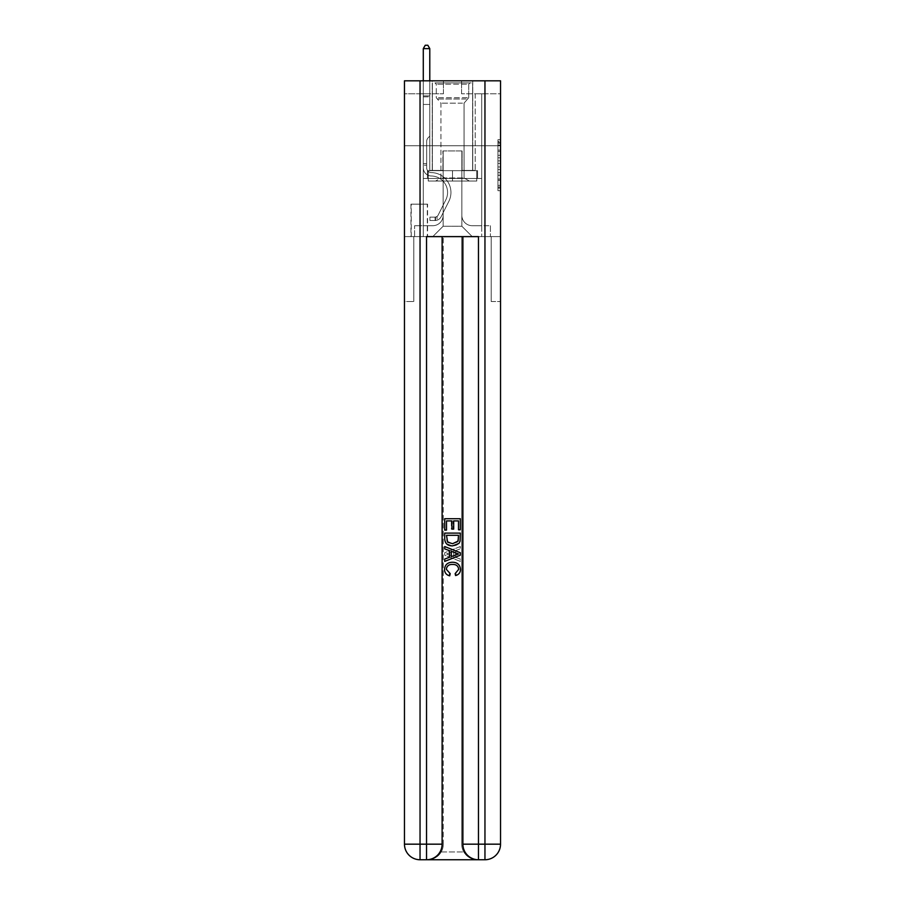 <?xml version="1.0" encoding="UTF-8"?>
<svg xmlns="http://www.w3.org/2000/svg" width="905" height="905" viewBox="0 0 905 905"><rect width="100%" height="100%" fill="white"/><g stroke="black" fill="none" stroke-linecap="round" stroke-linejoin="round"><path stroke-width="0.68" stroke-dasharray="4.53 3.39" d="M497.942 155.264L497.942 163.42L500.533 163.42L500.533 188.138L500.533 142.266L500.533 163.42L497.942 163.42L497.942 141.508L497.942 190.695L497.942 139.721L497.942 187.12L500.533 187.12L497.942 187.12L500.533 187.12L497.942 187.12L497.942 178.964L497.942 190.695L500.533 190.695L500.533 139.721L500.533 186.996L500.533 166.984L497.942 166.984L500.533 166.984L500.533 178.964L500.533 143.284L497.942 143.284L500.533 143.284L500.533 190.695L500.533 142.266L500.533 190.695L497.942 190.695L497.942 139.721L500.533 139.721L500.533 142.266L500.533 139.721L500.533 142.266L500.533 139.721L500.533 141.508L500.533 139.721L497.942 139.721L497.942 143.284L500.533 143.284L497.942 143.284L497.942 155.264L500.533 155.264M472.749 80.817L472.749 145.728L432.251 145.728L472.749 145.728L432.251 145.728L472.749 145.728L472.749 170.66L432.251 170.66L472.749 170.66L432.251 170.66L472.749 170.66L472.749 145.728L432.251 145.728L432.251 170.66L432.251 145.728L472.749 145.728L432.251 145.728L472.749 145.728L472.749 80.817L432.251 80.817L432.251 145.728L432.251 80.817L472.749 80.817M427.579 204.157L410.961 204.157L427.579 204.157L427.579 236.612L410.961 236.612L427.579 236.612M410.961 204.157L410.961 236.612M500.533 160.366L500.533 157.809L500.533 160.366L497.942 160.366L497.942 150.106L497.942 180.31L497.942 172.719L500.533 172.719L497.942 172.719L497.942 190.695L500.533 190.695L497.942 190.695L500.533 190.695L497.942 190.695L497.942 139.721L500.533 139.721L497.942 139.721L500.533 139.721L497.942 139.721L497.942 160.366L500.533 160.366M427.703 859.75C433.043 859.874 437.534 857.284 441.199 851.956A15.577 15.577 0 0 0 443.28 844.173L443.28 236.612L443.28 844.173A15.577 15.577 0 0 1 441.199 851.956C437.534 857.284 433.043 859.874 427.703 859.75A15.577 15.577 0 0 0 443.28 844.173A15.577 15.577 0 0 1 427.703 859.75L477.297 859.75C471.958 859.874 467.466 857.284 463.801 851.956C467.466 857.284 471.958 859.874 477.297 859.75A15.577 15.577 0 0 1 461.72 844.173A15.577 15.577 0 0 0 463.801 851.956A15.577 15.577 0 0 1 461.72 844.173L461.72 236.612L491.189 236.612L491.189 301.512L491.189 236.612L461.72 236.612L461.72 844.173A15.577 15.577 0 0 0 477.297 859.75L420.044 859.75A15.577 15.577 0 0 1 404.467 844.173A15.577 15.577 0 0 0 420.044 859.75A15.577 15.577 0 0 1 404.467 844.173L404.467 301.512L413.811 301.512L404.467 301.512L404.467 145.728L404.467 236.612L413.811 236.612L413.811 301.512L413.811 236.612L413.811 301.512L413.811 236.612L461.72 236.612L404.467 236.612L423.291 236.612L423.291 178.443L481.709 178.443L452.5 178.443L452.5 170.66L452.5 181.045L428.223 181.045L428.223 170.66L428.223 181.045L476.777 181.045L476.777 170.66L476.777 181.045L452.5 181.045L452.5 170.66L452.5 181.045L428.223 181.045L476.777 181.045L476.777 170.66L476.777 181.045L452.5 181.045L452.5 170.66L452.5 178.443L427.443 178.443L427.443 170.66L427.443 178.443L427.443 170.66L427.443 178.443L423.291 178.443L477.557 178.443L477.557 170.66L427.443 170.66L477.557 170.66L427.443 170.66L477.557 170.66L477.557 178.443L481.709 178.443L423.291 178.443L423.291 236.612L404.467 236.612L404.467 145.728L404.467 844.173L404.467 80.817L500.533 80.817L404.467 80.817L404.467 93.803L443.416 93.803L404.467 93.803L404.467 80.817L404.467 145.728L404.467 80.817L404.467 145.728L500.533 145.728L500.533 80.817L500.533 93.803L461.584 93.803L500.533 93.803L500.533 80.817L500.533 145.728L404.467 145.728L500.533 145.728L404.467 145.728L500.533 145.728L500.533 80.817L500.533 145.728L404.467 145.728L500.533 145.728L500.533 236.612L404.467 236.612L500.533 236.612L423.291 236.612L500.533 236.612L500.533 844.173L500.533 80.817L404.467 80.817L500.533 80.817L404.467 80.817L443.416 80.817L404.467 80.817L404.467 145.728L500.533 145.728L500.533 844.173A15.577 15.577 0 0 1 484.956 859.75L426.538 859.75A15.577 15.577 0 0 0 442.115 844.173L442.115 236.612L442.115 844.173A15.577 15.577 0 0 1 426.538 859.75L420.044 859.75L426.538 859.75A15.577 15.577 0 0 0 442.115 844.173L420.044 844.173L420.044 80.817M423.291 93.803L423.291 225.707L432.771 225.707A10.385 10.385 0 0 0 443.156 215.311L443.156 150.92L443.156 226.216L443.156 150.92L443.156 226.216L443.156 150.92L461.844 150.92L461.844 215.311A10.385 10.385 0 0 0 472.229 225.707L481.709 225.707L481.709 93.803L481.709 225.707L481.709 93.803L481.709 225.707L481.709 93.803L481.709 225.707L481.709 93.803L481.709 225.707L481.709 93.803L481.709 225.707L481.709 93.803L481.709 225.707L481.709 93.803L481.709 225.707L481.709 93.803L481.709 225.707L481.709 93.803L481.709 225.707L490.408 225.707L472.229 225.707L481.709 225.707L472.229 225.707L481.709 225.707L472.229 225.707L481.709 225.707L472.229 225.707L481.709 225.707L472.229 225.707L481.709 225.707L472.229 225.707L481.709 225.707L472.229 225.707L481.709 225.707L472.229 225.707L481.709 225.707L481.709 93.803L475.216 93.803L481.709 93.803L475.216 93.803L481.709 93.803L475.216 93.803L481.709 93.803L475.216 93.803L481.709 93.803L475.216 93.803L481.709 93.803L475.216 93.803L481.709 93.803L475.216 93.803L481.709 93.803L475.216 93.803L481.709 93.803L475.216 93.803L481.709 93.803L475.216 93.803L481.709 93.803L481.709 225.707L472.229 225.707A10.385 10.385 0 0 1 461.844 215.311A10.385 10.385 0 0 0 472.229 225.707A10.385 10.385 0 0 1 461.844 215.311A10.385 10.385 0 0 0 472.229 225.707A10.385 10.385 0 0 1 461.844 215.311A10.385 10.385 0 0 0 472.229 225.707A10.385 10.385 0 0 1 461.844 215.311A10.385 10.385 0 0 0 472.229 225.707A10.385 10.385 0 0 1 461.844 215.311A10.385 10.385 0 0 0 472.229 225.707A10.385 10.385 0 0 1 461.844 215.311A10.385 10.385 0 0 0 472.229 225.707A10.385 10.385 0 0 1 461.844 215.311A10.385 10.385 0 0 0 472.229 225.707A10.385 10.385 0 0 1 461.844 215.311A10.385 10.385 0 0 0 472.229 225.707A10.385 10.385 0 0 1 461.844 215.311L461.844 150.92L461.844 226.216L443.156 226.216L461.844 226.216L472.229 236.612L490.408 236.612L432.771 236.612L472.229 236.612L461.844 226.216L472.229 236.612L461.844 226.216L461.844 150.92L461.844 226.216L461.844 150.92L442.896 150.92L442.896 170.4L429.785 170.4L429.785 93.803L423.291 93.803L423.291 225.707L432.771 225.707A10.385 10.385 0 0 0 443.156 215.311L443.156 150.92L442.896 170.4L429.785 170.4L429.785 93.803L423.291 93.803L423.291 225.707L432.771 225.707L414.592 225.707L432.771 225.707L423.291 225.707L423.291 93.803L423.291 225.707L423.291 93.803L423.291 225.707L423.291 93.803L423.291 225.707L423.291 93.803L423.291 225.707L423.291 93.803L423.291 225.707L423.291 93.803L423.291 225.707L423.291 93.803L423.291 225.707L423.291 93.803L429.785 93.803L423.291 93.803L429.785 93.803L423.291 93.803L429.785 93.803L423.291 93.803L429.785 93.803L423.291 93.803L429.785 93.803L423.291 93.803L429.785 93.803L423.291 93.803L429.785 93.803L423.291 93.803L429.785 93.803L423.291 93.803L429.785 93.803L423.291 93.803L423.291 225.707L423.291 93.803M443.156 215.311L443.156 150.92L442.896 170.4L429.785 170.4L429.785 93.803L429.785 170.4L429.785 93.803L429.785 170.4L429.785 93.803L429.785 170.4L429.785 93.803L429.785 170.4L429.785 93.803L429.785 170.4L429.785 93.803L429.785 170.4L429.785 93.803L429.785 170.4L429.785 93.803L429.785 170.4L429.785 93.803L429.785 170.4L442.896 170.4L429.785 170.4L442.896 170.4L429.785 170.4L442.896 170.4L429.785 170.4L442.896 170.4L429.785 170.4L442.896 170.4L429.785 170.4L442.896 170.4L429.785 170.4L442.896 170.4L429.785 170.4L442.896 170.4L429.785 170.4L442.896 170.4L443.156 150.92L443.156 215.311A10.385 10.385 0 0 1 432.771 225.707A10.385 10.385 0 0 0 443.156 215.311A10.385 10.385 0 0 1 432.771 225.707A10.385 10.385 0 0 0 443.156 215.311A10.385 10.385 0 0 1 432.771 225.707A10.385 10.385 0 0 0 443.156 215.311A10.385 10.385 0 0 1 432.771 225.707A10.385 10.385 0 0 0 443.156 215.311A10.385 10.385 0 0 1 432.771 225.707A10.385 10.385 0 0 0 443.156 215.311A10.385 10.385 0 0 1 432.771 225.707A10.385 10.385 0 0 0 443.156 215.311A10.385 10.385 0 0 1 432.771 225.707A10.385 10.385 0 0 0 443.156 215.311A10.385 10.385 0 0 1 432.771 225.707A10.385 10.385 0 0 0 443.156 215.311M411.221 236.612L427.318 236.612L411.221 236.612L411.221 204.157L427.318 204.157L427.318 236.612L427.318 204.157L411.221 204.157L411.221 236.612M414.592 236.612L432.771 236.612L443.156 226.216L432.771 236.612L443.156 226.216L432.771 236.612L414.592 236.612L414.592 225.707L414.592 236.612M462.104 150.92L462.104 170.4L462.104 150.92M461.584 93.803L461.584 80.817L461.584 93.803M443.416 93.803L443.416 80.817L443.416 93.803M490.408 225.707L490.408 236.612L490.408 225.707M475.216 93.803L475.216 170.4L462.104 170.4L475.216 170.4L462.104 170.4L475.216 170.4L462.104 170.4L475.216 170.4L462.104 170.4L475.216 170.4L462.104 170.4L475.216 170.4L462.104 170.4L475.216 170.4L462.104 170.4L475.216 170.4L462.104 170.4L475.216 170.4L462.104 170.4L475.216 170.4L462.104 170.4L475.216 170.4L475.216 93.803M497.942 163.42L500.533 163.42L497.942 163.42M497.942 141.508L497.942 139.721L497.942 141.508L500.533 141.508L497.942 141.508M497.942 180.174L497.942 169.54L497.942 180.174L500.533 180.174L497.942 180.174M497.942 169.54L497.942 166.984L500.533 166.984L497.942 166.984L497.942 169.54L500.533 169.54L497.942 169.54M497.942 150.106L497.942 143.284L497.942 150.106L500.533 150.106L497.942 150.106M497.942 139.721L500.533 139.721L497.942 139.721L497.942 142.266L497.942 139.721L500.533 139.721M497.942 190.695L500.533 190.695L497.942 190.695L497.942 188.138L497.942 190.695M423.291 165.208L423.291 48.621L423.291 104.448L423.291 48.621L429.785 48.621L429.785 95.885L429.785 48.621L423.291 48.621L425.237 45.25L427.839 45.25L425.237 45.25L423.291 48.621L423.291 104.448L423.291 48.621L429.785 48.621L427.839 45.25L429.785 48.621L429.785 104.448L423.291 104.448L423.291 48.621L425.237 45.25L427.839 45.25L425.237 45.25L423.291 48.621L423.291 104.448L423.291 48.621L429.785 48.621L423.291 48.621L425.237 45.25L427.839 45.25L429.785 48.621L427.839 45.25L425.237 45.25L423.291 48.621L423.291 104.448L423.291 48.621L429.785 48.621L429.785 95.885L429.785 48.621L423.291 48.621L425.237 45.25L427.839 45.25L429.785 48.621L427.839 45.25L425.237 45.25L423.291 48.621L423.291 104.448L429.785 104.448L429.785 136.123L428.314 137.594A5.645 5.645 -14.5 0 0 426.662 141.576A5.645 5.645 165.5 0 1 428.314 137.594L429.785 136.123L429.785 95.885L429.785 104.448L423.291 104.448L423.291 167.81A8.179 8.179 -14.5 0 0 431.334 175.989A8.179 8.179 165.5 0 1 423.291 167.81L423.291 104.448L429.785 104.448L429.785 136.123L428.314 137.594A5.645 5.645 -32.8 0 0 426.662 141.576A5.645 5.645 147.2 0 1 428.314 137.594L429.785 136.123L429.785 48.621L429.785 104.448L423.291 104.448L423.291 167.81A8.179 8.179 -32.8 0 0 431.334 175.989A8.179 8.179 165.5 0 1 423.291 167.81L423.291 104.448L429.785 104.448L429.785 136.123L428.314 137.594A5.645 5.645 -32.8 0 0 426.662 141.576A5.645 5.645 147.2 0 1 428.314 137.594L429.785 136.123L429.785 48.621L423.291 48.621L429.785 48.621L427.839 45.25L429.785 48.621L429.785 104.448L423.291 104.448L423.291 167.81A8.179 8.179 -32.8 0 0 431.334 175.989A8.179 8.179 165.5 0 1 423.291 167.81L423.291 104.448L429.785 104.448L429.785 136.123L428.314 137.594A5.645 5.645 -32.8 0 0 426.662 141.576A5.645 5.645 147.2 0 1 428.314 137.594L429.785 136.123L429.785 48.621L423.291 48.621L425.237 45.25L427.839 45.25L425.237 45.25L423.291 48.621L423.291 95.885L423.291 48.621L429.785 48.621L427.839 45.25L429.785 48.621L429.785 104.448L423.291 104.448L423.291 167.81A8.179 8.179 -32.8 0 0 431.334 175.989A16.482 16.482 165.5 0 1 445.814 199.881A16.482 16.482 -14.5 0 0 431.334 175.989A8.179 8.179 147.2 0 1 423.291 167.81L423.291 104.448L429.785 104.448L429.785 136.123L428.314 137.594A5.645 5.645 -32.8 0 0 426.662 141.576A5.645 5.645 147.2 0 1 428.314 137.594L429.785 136.123L429.785 48.621L423.291 48.621L425.237 45.25L427.839 45.25L425.237 45.25L423.291 48.621L423.291 96.846L423.291 48.621L429.785 48.621L427.839 45.25L429.785 48.621L429.785 104.448L423.291 104.448L423.291 167.81A8.179 8.179 -32.8 0 0 431.334 175.989A8.179 8.179 147.2 0 1 423.291 167.81L423.291 104.448L429.785 104.448L429.785 136.123L428.314 137.594A5.645 5.645 -32.8 0 0 426.662 141.576A5.645 5.645 147.2 0 1 428.314 137.594L429.785 136.123L429.785 48.621L423.291 48.621L425.237 45.25L427.839 45.25L425.237 45.25L423.291 48.621L423.291 167.81A8.179 8.179 -32.8 0 0 431.334 175.989A8.179 8.179 147.2 0 1 423.291 167.81L423.291 104.448L429.785 104.448L429.785 136.123L428.314 137.594A5.645 5.645 -32.8 0 0 426.662 141.576A5.645 5.645 147.2 0 1 428.314 137.594L429.785 136.123L429.785 104.448L423.291 104.448L423.291 167.81A8.179 8.179 -32.8 0 0 431.334 175.989A16.482 16.482 147.2 0 1 445.814 199.881A16.482 16.482 -14.5 0 0 431.334 175.989A8.179 8.179 147.2 0 1 423.291 167.81L423.291 104.448L429.785 104.448L429.785 96.846L429.785 136.123L428.314 137.594A5.645 5.645 -32.8 0 0 426.662 141.576A5.645 5.645 147.2 0 1 428.314 137.594L429.785 136.123L429.785 104.448L423.291 104.448L423.291 167.81A8.179 8.179 -32.8 0 0 431.334 175.989A8.179 8.179 147.2 0 1 423.291 167.81L423.291 104.448L429.785 104.448L429.785 95.885L429.785 136.123L428.314 137.594A5.645 5.645 -32.8 0 0 426.662 141.576A5.645 5.645 147.2 0 1 428.314 137.594L429.785 136.123L429.785 104.448L423.291 104.448L423.291 167.81A8.179 8.179 -32.8 0 0 431.334 175.989A8.179 8.179 147.2 0 1 423.291 167.81L423.291 104.448L429.785 104.448L429.785 48.621L427.839 45.25L429.785 48.621L429.785 136.123L428.314 137.594A5.645 5.645 -32.8 0 0 426.662 141.576A5.645 5.645 147.2 0 1 428.314 137.594L429.785 136.123L429.785 104.448L423.291 104.448L423.291 167.81L423.291 165.208L426.662 165.208L426.662 163.647L423.291 163.647L426.662 163.647L426.662 167.81L426.662 141.576L426.662 167.81A4.808 4.808 -14.5 0 0 431.391 172.606A4.808 4.808 165.5 0 1 426.662 167.81L426.662 141.576L426.662 167.81L426.662 163.647L423.291 163.647L426.662 163.647L426.662 167.81A4.808 4.808 -32.8 0 0 431.391 172.606A4.808 4.808 165.5 0 1 426.662 167.81L426.662 141.576L426.662 167.81A4.808 4.808 -32.8 0 0 431.391 172.606A4.808 4.808 165.5 0 1 426.662 167.81L426.662 141.576L426.662 167.81L426.662 163.647L423.291 163.647L426.662 163.647L426.662 167.81A4.808 4.808 -32.8 0 0 431.391 172.606A19.865 19.865 165.5 0 1 448.823 201.396A19.865 19.865 -14.5 0 0 431.391 172.606A4.808 4.808 147.2 0 1 426.662 167.81L426.662 141.576L426.662 167.81A4.808 4.808 -32.8 0 0 431.391 172.606A4.808 4.808 147.2 0 1 426.662 167.81L426.662 141.576L426.662 167.81L426.662 163.647L423.291 163.647L426.662 163.647L426.662 167.81A4.808 4.808 -32.8 0 0 431.391 172.606A4.808 4.808 147.2 0 1 426.662 167.81L426.662 141.576L426.662 167.81A4.808 4.808 -32.8 0 0 431.391 172.606A19.865 19.865 147.2 0 1 448.823 201.396A19.865 19.865 -14.5 0 0 431.391 172.606A4.808 4.808 147.2 0 1 426.662 167.81L426.662 141.576L426.662 167.81L426.662 163.647L423.291 163.647L426.662 163.647L426.662 167.81A4.808 4.808 -32.8 0 0 431.391 172.606A4.808 4.808 147.2 0 1 426.662 167.81L426.662 141.576L426.662 167.81A4.808 4.808 -32.8 0 0 431.391 172.606A4.808 4.808 147.2 0 1 426.662 167.81L426.662 141.576L426.662 167.81L426.662 165.208L423.291 165.208M435.101 220.503A6.878 6.878 -14.5 0 0 441.12 216.714L448.823 201.396A19.865 19.865 -14.5 0 0 431.391 172.606A19.865 19.865 147.2 0 1 448.823 201.396L441.12 216.714L448.823 201.396A19.865 19.865 -32.8 0 0 431.391 172.606A4.808 4.808 147.2 0 1 426.662 167.81A4.808 4.808 -32.8 0 0 431.391 172.606A4.808 4.808 147.2 0 1 426.662 167.81A4.808 4.808 147.2 0 0 431.391 172.606A19.865 19.865 147.2 0 1 448.823 201.396A19.865 19.865 -32.8 0 0 431.391 172.606A4.808 4.808 147.2 0 1 426.662 167.81A4.808 4.808 147.2 0 0 431.391 172.606A4.808 4.808 147.2 0 1 426.662 167.81A4.808 4.808 147.2 0 0 431.391 172.606A19.865 19.865 147.2 0 1 448.823 201.396A19.865 19.865 -32.8 0 0 431.391 172.606A4.808 4.808 147.2 0 1 426.662 167.81A4.808 4.808 147.2 0 0 431.391 172.606A19.865 19.865 147.2 0 1 448.823 201.396L441.12 216.714L448.823 201.396A19.865 19.865 -32.8 0 0 431.391 172.606A4.808 4.808 147.2 0 1 426.662 167.81A4.808 4.808 147.2 0 0 431.391 172.606A4.808 4.808 147.2 0 1 426.662 167.81A4.808 4.808 147.2 0 0 431.391 172.606A19.865 19.865 147.2 0 1 448.823 201.396A19.865 19.865 -32.8 0 0 431.391 172.606A4.808 4.808 147.2 0 1 426.662 167.81A4.808 4.808 147.2 0 0 431.391 172.606A19.865 19.865 147.2 0 1 448.823 201.396A19.865 19.865 -32.8 0 0 431.391 172.606A4.808 4.808 147.2 0 1 426.662 167.81A4.808 4.808 147.2 0 0 431.391 172.606A4.808 4.808 147.2 0 1 426.662 167.81A4.808 4.808 147.2 0 0 431.391 172.606A19.865 19.865 147.2 0 1 448.823 201.396L441.12 216.714A6.878 6.878 165.5 0 1 437.047 220.186A6.878 6.878 -14.5 0 0 441.12 216.714L448.823 201.396A19.865 19.865 -32.8 0 0 431.391 172.606A4.808 4.808 147.2 0 1 426.662 167.81A4.808 4.808 147.2 0 0 431.391 172.606A19.865 19.865 147.2 0 1 448.823 201.396A19.865 19.865 -32.8 0 0 431.391 172.606A19.865 19.865 -32.8 0 1 448.823 201.396L441.12 216.714L448.823 201.396A19.865 19.865 -32.8 0 0 431.391 172.606A19.865 19.865 -32.8 0 1 448.823 201.396A19.865 19.865 -32.8 0 0 431.391 172.606A19.865 19.865 -32.8 0 1 448.823 201.396L441.12 216.714L448.823 201.396A19.865 19.865 -32.8 0 0 431.391 172.606A19.865 19.865 -32.8 0 1 448.823 201.396L441.12 216.714A6.878 6.878 147.2 0 1 437.047 220.186C435.056 220.616 435.056 220.616 437.047 220.186C435.056 220.616 435.056 220.616 437.047 220.186A6.878 6.878 -32.8 0 0 441.12 216.714L448.823 201.396A19.865 19.865 -32.8 0 0 431.391 172.606A19.865 19.865 -32.8 0 1 448.823 201.396A19.865 19.865 -32.8 0 0 431.391 172.606A19.865 19.865 -32.8 0 1 448.823 201.396L441.12 216.714L448.823 201.396A19.865 19.865 -32.8 0 0 431.391 172.606A19.865 19.865 -32.8 0 1 448.823 201.396L441.12 216.714L448.823 201.396A19.865 19.865 -32.8 0 0 431.391 172.606A19.865 19.865 -32.8 0 1 448.823 201.396A19.865 19.865 -32.8 0 0 431.391 172.606A19.865 19.865 -32.8 0 1 448.823 201.396L441.12 216.714A6.878 6.878 147.2 0 1 437.047 220.186C435.056 220.616 435.056 220.616 437.047 220.186C435.056 220.616 435.056 220.616 437.047 220.186A6.878 6.878 -32.8 0 0 441.12 216.714L448.823 201.396A19.865 19.865 -32.8 0 0 431.391 172.606A19.865 19.865 -32.8 0 1 448.823 201.396L441.12 216.714A6.878 6.878 147.2 0 1 437.047 220.186C435.056 220.616 435.056 220.616 437.047 220.186C435.056 220.616 435.056 220.616 437.047 220.186A6.878 6.878 -32.8 0 0 441.12 216.714L448.823 201.396L441.12 216.714A6.878 6.878 147.2 0 1 437.047 220.186C435.056 220.616 435.056 220.616 437.047 220.186C435.056 220.616 435.056 220.616 437.047 220.186A6.878 6.878 -32.8 0 0 441.12 216.714L448.823 201.396L441.12 216.714A6.878 6.878 147.2 0 1 437.047 220.186C435.056 220.616 435.056 220.616 437.047 220.186C435.056 220.616 435.056 220.616 437.047 220.186A6.878 6.878 -32.8 0 0 441.12 216.714L448.823 201.396L441.12 216.714A6.878 6.878 147.2 0 1 437.047 220.186C435.056 220.616 435.056 220.616 437.047 220.186C435.056 220.616 435.056 220.616 437.047 220.186A6.878 6.878 -32.8 0 0 441.12 216.714L448.823 201.396L441.12 216.714A6.878 6.878 147.2 0 1 437.047 220.186C435.056 220.616 435.056 220.616 437.047 220.186C435.056 220.616 435.056 220.616 437.047 220.186A6.878 6.878 -32.8 0 0 441.12 216.714L448.823 201.396L441.12 216.714A6.878 6.878 147.2 0 1 437.047 220.186C435.056 220.616 435.056 220.616 437.047 220.186C435.056 220.616 435.056 220.616 437.047 220.186A6.878 6.878 -32.8 0 0 441.12 216.714L448.823 201.396L441.12 216.714A6.878 6.878 147.2 0 1 437.047 220.186C435.056 220.616 435.056 220.616 437.047 220.186C435.056 220.616 435.056 220.616 437.047 220.186A6.878 6.878 -32.8 0 0 441.12 216.714A6.878 6.878 -14.5 0 1 435.101 220.503L435.101 217.132A3.507 3.507 -14.5 0 0 438.111 215.198L445.814 199.881A16.482 16.482 -14.5 0 0 431.334 175.989A16.482 16.482 147.2 0 1 445.814 199.881L438.111 215.198L445.814 199.881A16.482 16.482 -32.8 0 0 431.334 175.989A8.179 8.179 147.2 0 1 423.291 167.81A8.179 8.179 -32.8 0 0 431.334 175.989A8.179 8.179 147.2 0 1 423.291 167.81A8.179 8.179 147.2 0 0 431.334 175.989A16.482 16.482 147.2 0 1 445.814 199.881A16.482 16.482 -32.8 0 0 431.334 175.989A8.179 8.179 147.2 0 1 423.291 167.81A8.179 8.179 147.2 0 0 431.334 175.989A8.179 8.179 147.2 0 1 423.291 167.81A8.179 8.179 147.2 0 0 431.334 175.989A16.482 16.482 147.2 0 1 445.814 199.881A16.482 16.482 -32.8 0 0 431.334 175.989A8.179 8.179 147.2 0 1 423.291 167.81A8.179 8.179 147.2 0 0 431.334 175.989A16.482 16.482 147.2 0 1 445.814 199.881L438.111 215.198L445.814 199.881A16.482 16.482 -32.8 0 0 431.334 175.989A8.179 8.179 147.2 0 1 423.291 167.81A8.179 8.179 147.2 0 0 431.334 175.989A8.179 8.179 147.2 0 1 423.291 167.81A8.179 8.179 147.2 0 0 431.334 175.989A16.482 16.482 147.2 0 1 445.814 199.881A16.482 16.482 -32.8 0 0 431.334 175.989A8.179 8.179 147.2 0 1 423.291 167.81A8.179 8.179 147.2 0 0 431.334 175.989A16.482 16.482 147.2 0 1 445.814 199.881A16.482 16.482 -32.8 0 0 431.334 175.989A8.179 8.179 147.2 0 1 423.291 167.81A8.179 8.179 147.2 0 0 431.334 175.989A8.179 8.179 147.2 0 1 423.291 167.81A8.179 8.179 147.2 0 0 431.334 175.989A16.482 16.482 147.2 0 1 445.814 199.881L438.111 215.198A3.507 3.507 165.5 0 1 437.047 216.453C435.09 217.358 435.09 217.358 437.047 216.453C435.09 217.358 435.09 217.358 437.047 216.453A3.507 3.507 -14.5 0 0 438.111 215.198L445.814 199.881A16.482 16.482 -32.8 0 0 431.334 175.989A8.179 8.179 147.2 0 1 423.291 167.81A8.179 8.179 147.2 0 0 431.334 175.989A16.482 16.482 147.2 0 1 445.814 199.881A16.482 16.482 -32.8 0 0 431.334 175.989A16.482 16.482 -32.8 0 1 445.814 199.881L438.111 215.198L445.814 199.881A16.482 16.482 -32.8 0 0 431.334 175.989A16.482 16.482 -32.8 0 1 445.814 199.881A16.482 16.482 -32.8 0 0 431.334 175.989A16.482 16.482 -32.8 0 1 445.814 199.881L438.111 215.198L445.814 199.881A16.482 16.482 -32.8 0 0 431.334 175.989A16.482 16.482 -32.8 0 1 445.814 199.881L438.111 215.198A3.507 3.507 147.2 0 1 437.047 216.453C435.09 217.358 435.09 217.358 437.047 216.453C435.09 217.358 435.09 217.358 437.047 216.453A3.507 3.507 -32.8 0 0 438.111 215.198L445.814 199.881A16.482 16.482 -32.8 0 0 431.334 175.989A16.482 16.482 -32.8 0 1 445.814 199.881A16.482 16.482 -32.8 0 0 431.334 175.989A16.482 16.482 -32.8 0 1 445.814 199.881L438.111 215.198L445.814 199.881A16.482 16.482 -32.8 0 0 431.334 175.989A16.482 16.482 -32.8 0 1 445.814 199.881L438.111 215.198L445.814 199.881A16.482 16.482 -32.8 0 0 431.334 175.989A16.482 16.482 -32.8 0 1 445.814 199.881A16.482 16.482 -32.8 0 0 431.334 175.989A16.482 16.482 -32.8 0 1 445.814 199.881L438.111 215.198A3.507 3.507 147.2 0 1 437.047 216.453C435.09 217.358 435.09 217.358 437.047 216.453C435.09 217.358 435.09 217.358 437.047 216.453A3.507 3.507 -32.8 0 0 438.111 215.198L445.814 199.881A16.482 16.482 -32.8 0 0 431.334 175.989A16.482 16.482 -32.8 0 1 445.814 199.881L438.111 215.198A3.507 3.507 147.2 0 1 437.047 216.453C435.09 217.358 435.09 217.358 437.047 216.453C435.09 217.358 435.09 217.358 437.047 216.453A3.507 3.507 -32.8 0 0 438.111 215.198L445.814 199.881L438.111 215.198A3.507 3.507 147.2 0 1 437.047 216.453C435.09 217.358 435.09 217.358 437.047 216.453C435.09 217.358 435.09 217.358 437.047 216.453A3.507 3.507 -32.8 0 0 438.111 215.198L445.814 199.881L438.111 215.198A3.507 3.507 147.2 0 1 437.047 216.453C435.09 217.358 435.09 217.358 437.047 216.453C435.09 217.358 435.09 217.358 437.047 216.453A3.507 3.507 -32.8 0 0 438.111 215.198L445.814 199.881L438.111 215.198A3.507 3.507 147.2 0 1 437.047 216.453C435.09 217.358 435.09 217.358 437.047 216.453C435.09 217.358 435.09 217.358 437.047 216.453A3.507 3.507 -32.8 0 0 438.111 215.198L445.814 199.881L438.111 215.198A3.507 3.507 147.2 0 1 437.047 216.453C435.09 217.358 435.09 217.358 437.047 216.453C435.09 217.358 435.09 217.358 437.047 216.453A3.507 3.507 -32.8 0 0 438.111 215.198L445.814 199.881L438.111 215.198A3.507 3.507 147.2 0 1 437.047 216.453C435.09 217.358 435.09 217.358 437.047 216.453C435.09 217.358 435.09 217.358 437.047 216.453A3.507 3.507 -32.8 0 0 438.111 215.198L445.814 199.881L438.111 215.198A3.507 3.507 147.2 0 1 437.047 216.453C435.09 217.358 435.09 217.358 437.047 216.453C435.09 217.358 435.09 217.358 437.047 216.453A3.507 3.507 -32.8 0 0 438.111 215.198A3.507 3.507 -14.5 0 1 435.101 217.132L435.101 220.503L429.909 220.515L435.101 220.503A6.878 6.878 -32.8 0 0 441.12 216.714A6.878 6.878 -32.8 0 1 435.101 220.503L435.101 217.132L429.909 217.132L435.101 217.132A3.507 3.507 -32.8 0 0 438.111 215.198A3.507 3.507 -32.8 0 1 435.101 217.132L435.101 220.503L429.909 220.515L429.909 217.132L429.909 220.515L435.101 220.503A6.878 6.878 -32.8 0 0 441.12 216.714A6.878 6.878 -32.8 0 1 435.101 220.503L435.101 217.132L429.909 217.132L435.101 217.132A3.507 3.507 -32.8 0 0 438.111 215.198A3.507 3.507 -32.8 0 1 435.101 217.132L435.101 220.503L429.909 220.515L429.909 217.132L429.909 220.515L435.101 220.503A6.878 6.878 -32.8 0 0 441.12 216.714A6.878 6.878 -32.8 0 1 435.101 220.503L435.101 217.132L429.909 217.132L435.101 217.132A3.507 3.507 -32.8 0 0 438.111 215.198A3.507 3.507 -32.8 0 1 435.101 217.132L435.101 220.503L429.909 220.515L429.909 217.132L429.909 220.515L435.101 220.503A6.878 6.878 -32.8 0 0 441.12 216.714A6.878 6.878 -32.8 0 1 435.101 220.503L435.101 217.132L429.909 217.132L435.101 217.132A3.507 3.507 -32.8 0 0 438.111 215.198A3.507 3.507 -32.8 0 1 435.101 217.132L435.101 220.503L429.909 220.515L429.909 217.132L429.909 220.515L435.101 220.503A6.878 6.878 -32.8 0 0 441.12 216.714A6.878 6.878 -32.8 0 1 435.101 220.503L435.101 217.132L429.909 217.132L435.101 217.132A3.507 3.507 -32.8 0 0 438.111 215.198A3.507 3.507 -32.8 0 1 435.101 217.132L435.101 220.503L429.909 220.515L429.909 217.132L429.909 220.515L435.101 220.503A6.878 6.878 -32.8 0 0 441.12 216.714A6.878 6.878 -32.8 0 1 435.101 220.503L435.101 217.132L429.909 217.132L435.101 217.132A3.507 3.507 -32.8 0 0 438.111 215.198A3.507 3.507 -32.8 0 1 435.101 217.132L435.101 220.503L429.909 220.515L429.909 217.132L429.909 220.515L435.101 220.503A6.878 6.878 -32.8 0 0 441.12 216.714A6.878 6.878 -32.8 0 1 435.101 220.503L435.101 217.132L429.909 217.132L435.101 217.132A3.507 3.507 -32.8 0 0 438.111 215.198A3.507 3.507 -32.8 0 1 435.101 217.132L435.101 220.503L429.909 220.515L429.909 217.132L429.909 220.515L435.101 220.503A6.878 6.878 -32.8 0 0 441.12 216.714A6.878 6.878 -32.8 0 1 435.101 220.503L435.101 217.132L429.909 217.132L435.101 217.132A3.507 3.507 -32.8 0 0 438.111 215.198A3.507 3.507 -32.8 0 1 435.101 217.132L435.101 220.503L429.909 220.515L429.909 217.132L429.909 220.515L435.101 220.503A6.878 6.878 -32.8 0 0 441.12 216.714A6.878 6.878 -32.8 0 1 435.101 220.503L435.101 217.132L429.909 217.132L435.101 217.132A3.507 3.507 -32.8 0 0 438.111 215.198A3.507 3.507 -32.8 0 1 435.101 217.132L435.101 220.503L429.909 220.515L429.909 217.132L429.909 220.515L435.101 220.503M437.319 82.898L470.023 82.898L437.319 82.898M466.55 84.199L436.278 84.199L466.55 84.199M437.884 181.045L469.378 181.045L437.884 181.045M442.488 177.968L464.05 177.968L442.488 177.968M462.512 103.147L440.95 103.147L462.512 103.147M435.079 82.898L472.625 82.898L435.079 82.898M435.079 170.66L472.625 170.66L435.079 170.66M428.223 170.66L428.223 181.045L428.223 170.66M452.376 564.46C456.018 564.268 458.122 565.874 458.688 569.279L454.785 573.646L455.306 575.84C458.597 574.98 460.328 572.865 460.487 569.483C460.068 564.697 457.364 562.288 452.387 562.254C447.602 562.367 444.977 564.754 444.513 569.437C444.593 572.514 446.097 574.517 449.038 575.444L449.514 573.238L446.312 569.336C446.765 565.964 448.79 564.335 452.376 564.46C456.018 564.268 458.122 565.874 458.688 569.279L454.785 573.646L455.306 575.84C458.597 574.98 460.328 572.865 460.487 569.483C460.068 564.697 457.364 562.288 452.387 562.254C447.602 562.367 444.977 564.754 444.513 569.437C444.593 572.514 446.097 574.517 449.038 575.444L449.514 573.238L446.312 569.336C446.765 565.964 448.79 564.335 452.376 564.46M455.498 550.647L460.294 548.883L460.294 546.541L444.706 552.729L444.706 555.206L460.294 561.394L460.294 559.064L455.498 557.288L455.498 550.647L460.294 548.883L460.294 546.541L444.706 552.729L444.706 555.206L460.294 561.394L460.294 559.064L455.498 557.288L455.498 550.647M458.496 530.104L460.294 530.104L460.294 518.723L444.706 518.723L444.706 529.708L446.504 529.708L446.504 520.918L451.301 520.918L451.301 529.108L453.1 529.108L453.1 520.918L458.496 520.918L458.496 530.104L460.294 530.104L460.294 518.723L444.706 518.723L444.706 529.708L446.504 529.708L446.504 520.918L451.301 520.918L451.301 529.108L453.1 529.108L453.1 520.918L458.496 520.918L458.496 530.104M426.538 859.75L426.538 236.612L478.462 236.612L462.885 236.612L462.885 844.173A15.577 15.577 0 0 0 478.462 859.75L484.956 859.75A15.577 15.577 0 0 0 500.533 844.173A15.577 15.577 0 0 1 484.956 859.75L477.297 859.75M452.421 545.885C457.398 545.907 460.023 543.498 460.294 538.679L460.294 533.102L444.706 533.102L444.932 541.179L446.052 543.441L452.421 545.885C457.398 545.907 460.023 543.498 460.294 538.679L460.294 533.102L444.706 533.102L444.932 541.179L446.052 543.441L452.421 545.885M491.189 236.612L500.533 236.612L500.533 145.728L500.533 236.612L491.189 236.612L491.189 301.512L491.189 236.612M481.709 178.443L481.709 236.612L481.709 178.443M462.885 236.612L462.885 844.173L478.462 844.173L478.462 236.612L462.885 236.612L462.885 844.173A15.577 15.577 0 0 0 478.462 859.75A15.577 15.577 0 0 1 462.885 844.173A15.577 15.577 0 0 0 478.462 859.75L478.462 844.173L500.533 844.173A15.577 15.577 0 0 1 484.956 859.75L484.956 80.817M458.496 535.296L457.387 542.186L452.387 543.69L446.832 541.032L446.504 535.296L458.496 535.296L457.387 542.186L452.387 543.69L446.832 541.032L446.504 535.296L458.496 535.296L446.504 535.296L447.613 542.186L452.613 543.69L458.168 541.032L458.496 535.296M449.389 552.91L453.699 551.315L453.699 556.632L446.504 553.973L453.699 551.315L453.699 556.632L446.504 553.973L449.389 552.91M452.624 564.46C448.982 564.268 446.878 565.874 446.312 569.279L450.215 573.646L449.695 575.84C446.403 574.98 444.672 572.865 444.513 569.483C444.932 564.697 447.636 562.288 452.613 562.254C457.398 562.367 460.023 564.754 460.487 569.437C460.407 572.514 458.903 574.517 455.962 575.444L455.487 573.238L458.688 569.336C458.235 565.964 456.211 564.335 452.624 564.46M449.502 550.647L444.706 548.883L444.706 546.541L460.294 552.729L460.294 555.206L444.706 561.394L444.706 559.064L449.502 557.288L449.502 550.647M446.504 530.104L444.706 530.104L444.706 518.723L460.294 518.723L460.294 529.708L458.496 529.708L458.496 520.918L453.699 520.918L453.699 529.108L451.9 529.108L451.9 520.918L446.504 520.918L446.504 530.104M452.579 545.885C447.602 545.907 444.977 543.498 444.706 538.679L444.706 533.102L460.294 533.102L460.068 541.179L458.948 543.441L452.579 545.885M461.72 236.612L461.72 844.173L461.72 236.612M477.557 170.66L477.557 178.443L477.557 170.66M423.291 178.443L423.291 236.612L423.291 178.443M455.611 552.91L451.301 551.315L451.301 556.632L458.496 553.973L455.611 552.91M423.291 80.817L423.291 48.621L429.785 48.621L423.291 48.621L425.237 45.25L427.839 45.25L425.237 45.25L423.291 48.621L423.291 95.885L423.291 48.621L429.785 48.621L427.839 45.25L429.785 48.621L429.785 95.885L429.785 48.621L423.291 48.621L425.237 45.25L427.839 45.25L425.237 45.25L423.291 48.621L429.785 48.621L427.839 45.25L429.785 48.621L429.785 80.817M429.909 217.132L434.977 217.132L429.909 217.132L429.909 220.515L429.909 217.132M423.291 95.885L423.291 96.846L423.291 95.885L429.785 95.885L423.291 95.885M437.047 220.186C435.056 220.616 435.056 220.616 437.047 220.186C435.056 220.616 435.056 220.616 437.047 220.186L437.047 216.453L437.047 220.186M429.785 48.621L427.839 45.25L425.237 45.25L423.291 48.621M497.942 178.964L500.533 178.964L497.942 178.964M497.942 175.14L500.533 175.14M497.942 151.44L500.533 151.44L497.942 151.44M497.942 142.266L500.533 142.266M497.942 188.138L500.533 188.138M497.942 185.344L500.533 185.344M497.942 145.072L500.533 145.072M497.942 160.875L500.533 160.875L497.942 160.875M497.942 175.276L500.533 175.276L497.942 175.276M497.942 180.31L500.533 180.31L497.942 180.31M497.942 157.809L500.533 157.809L497.942 157.809M423.291 96.846L429.785 96.846L423.291 96.846M438.45 97.729L468.722 97.729L438.45 97.729M466.098 99.007L436.81 99.007L466.098 99.007M491.189 301.512L500.533 301.512L491.189 301.512M441.199 851.956L463.801 851.956L441.199 851.956M404.467 844.173L420.044 844.173L420.044 859.75A15.577 15.577 0 0 1 404.467 844.173M497.942 186.996L500.533 186.996M497.942 187.12L500.533 187.12M497.942 143.284L500.533 143.284M435.497 217.098L435.497 220.492L435.497 217.098M436.278 84.199L434.977 82.898L436.278 84.199L436.278 97.729L440.95 103.147L440.95 177.968L435.622 181.045L440.95 177.968L440.95 103.147L436.278 97.729L436.278 84.199M472.625 82.898L472.625 170.66L472.625 82.898M432.375 82.898L432.375 170.66L432.375 82.898M468.722 97.729L468.722 84.199L470.023 82.898L468.722 84.199L468.722 97.729L464.05 103.147L464.05 177.968L469.378 181.045L464.05 177.968L464.05 103.147L468.722 97.729"/><path stroke-width="1.36" d="M427.703 859.75L477.297 859.75M420.044 80.817L420.044 844.173L426.538 844.173L426.538 859.75A15.577 15.577 0 0 0 442.115 844.173L442.115 236.612L442.115 844.173A15.577 15.577 0 0 1 426.538 859.75L420.044 859.75A15.577 15.577 0 0 1 404.467 844.173L404.467 80.817L500.533 80.817L500.533 844.173L484.956 844.173L484.956 80.817M478.462 859.75L478.462 844.173L462.885 844.173A15.577 15.577 0 0 0 478.462 859.75L484.956 859.75L484.956 844.173L478.462 844.173L478.462 236.612L426.538 236.612L426.538 844.173L442.115 844.173M462.885 844.173L462.885 236.612M484.956 859.75A15.577 15.577 0 0 0 500.533 844.173M444.706 530.104L444.706 518.723L460.294 518.723L460.294 529.708L458.496 529.708L458.496 520.918L453.699 520.918L453.699 529.108L451.9 529.108L451.9 520.918L446.504 520.918L446.504 530.104L444.706 530.104M444.706 538.679L444.706 533.102L460.294 533.102L460.068 541.179L458.948 543.441L452.579 545.885C447.602 545.907 444.977 543.498 444.706 538.679M446.504 535.296L447.613 542.186L452.613 543.69L458.168 541.032L458.496 535.296L446.504 535.296M444.706 548.883L444.706 546.541L460.294 552.729L460.294 555.206L444.706 561.394L444.706 559.064L449.502 557.288L449.502 550.647L444.706 548.883M455.611 552.91L451.301 551.315L451.301 556.632L458.496 553.973L455.611 552.91M446.312 569.279L450.215 573.646L449.695 575.84C446.403 574.98 444.672 572.865 444.513 569.483C444.932 564.697 447.636 562.288 452.613 562.254C457.398 562.367 460.023 564.754 460.487 569.437C460.407 572.514 458.903 574.517 455.962 575.444L455.487 573.238L458.688 569.336C458.235 565.964 456.211 564.335 452.624 564.46C448.982 564.268 446.878 565.874 446.312 569.279M429.785 80.817L429.785 48.621L423.291 48.621L423.291 80.817M423.291 48.621L425.237 45.25L427.839 45.25L429.785 48.621M420.044 859.75L420.044 844.173L404.467 844.173"/></g></svg>
